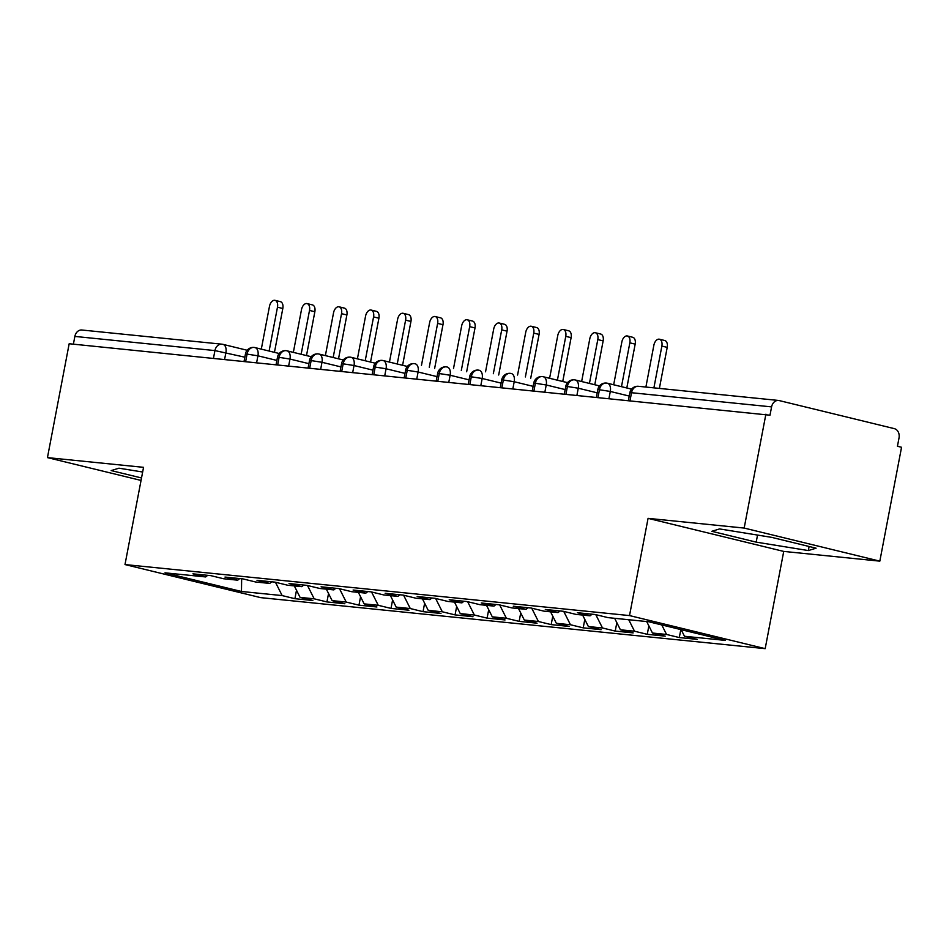 <?xml version="1.0" encoding="UTF-8"?>
<svg xmlns="http://www.w3.org/2000/svg" width="949" height="949" viewBox="0 0 949 949"><rect width="100%" height="100%" fill="white"/><g stroke="black" fill="none" stroke-linecap="round" stroke-linejoin="round"><path stroke-width="1.42" d="M879.83 561.144L744.17 528.071L648.072 518.356L783.732 551.416L879.83 561.144L901.55 447.276L897.434 446.267L899.023 437.952A7.96 6.323 95.8 0 0 894.349 428.651L779.236 400.585A7.96 6.323 95.8 0 0 778.56 400.466A7.96 6.323 95.8 0 0 771.584 406.884L769.995 415.199L69.17 343.74L47.45 457.608L141.045 480.431M783.732 551.416L765.179 648.653L260.667 597.633L124.995 564.56L629.519 615.581L765.179 648.653M684.49 636.269L725.166 640.385L648.713 621.749L608.024 617.633L595.284 614.525L577.348 612.71L590.088 615.818L575.996 614.394L563.255 611.286L545.307 609.472L558.059 612.579L543.955 611.156L531.215 608.048L513.279 606.233L526.019 609.341L511.926 607.918L499.186 604.81L481.25 602.995L493.99 606.103L479.897 604.679L467.145 601.571L449.209 599.756L461.961 602.864L447.857 601.441L435.117 598.333L417.18 596.518L429.921 599.626L415.828 598.19L403.088 595.094L385.152 593.279L397.892 596.387L383.799 594.952L371.047 591.856L353.111 590.041L365.851 593.137L351.759 591.713L339.018 588.605L321.082 586.802L333.823 589.898L319.73 588.475L306.99 585.367L289.042 583.552L301.794 586.66L287.701 585.236L274.949 582.128L257.013 580.313L269.753 583.421L255.661 581.998L242.92 578.89L224.984 577.075L237.725 580.183L223.632 578.76L210.892 575.652L192.944 573.837L205.696 576.945L165.007 572.828L241.473 591.476L282.15 595.581L294.902 598.689L312.838 600.503L300.098 597.396L314.19 598.819L326.931 601.927L344.867 603.742L332.126 600.634L346.219 602.069L358.971 605.165L376.907 606.98L364.155 603.872L378.26 605.308L391 608.404L408.936 610.219L396.196 607.123L410.288 608.546L423.029 611.654L440.965 613.457L428.224 610.361L442.317 611.785L455.069 614.893L473.005 616.708L460.253 613.6L474.358 615.023L487.098 618.131L505.034 619.946L492.294 616.838L506.386 618.262L519.127 621.37L537.063 623.185L524.322 620.077L538.415 621.5L551.167 624.608L569.103 626.423L556.363 623.315L570.456 624.739L583.196 627.847L601.132 629.661L588.392 626.554L602.485 627.977L615.225 631.085L633.173 632.9L620.421 629.792L634.513 631.215L647.265 634.323L665.202 636.138L652.461 633.03L666.554 634.454L679.294 637.562L697.23 639.377L684.49 636.269L681.168 629.661M666.554 634.454L661.761 624.928M652.461 633.03L646.672 621.536M634.513 631.215L628.736 619.733M620.421 629.792L614.644 618.297M590.088 615.818L592.057 614.205M602.485 627.977L595.782 614.644M588.392 626.554L582.615 615.059M558.059 612.579L560.029 610.954M570.456 624.739L563.742 611.405M556.363 623.315L550.574 611.82M526.019 609.341L527.988 607.716M538.415 621.5L531.713 608.167M524.322 620.077L518.545 608.582M493.99 606.103L495.959 604.477M506.386 618.262L499.684 604.928M492.294 616.838L486.517 605.343M461.961 602.864L463.919 601.239M474.358 615.023L467.643 601.69M460.253 613.6L454.476 602.105M429.921 599.626L431.89 598M442.317 611.785L435.615 598.451M428.224 610.361L422.447 598.866M397.892 596.387L399.861 594.762M410.288 608.546L403.586 595.213M396.196 607.123L390.419 595.628M365.851 593.137L367.821 591.524M378.26 605.308L371.545 591.974M364.155 603.872L358.378 592.39M333.823 589.898L335.792 588.285M346.219 602.069L339.517 588.736M332.126 600.634L326.349 589.151M301.794 586.66L303.763 585.047M314.19 598.819L307.488 585.497M300.098 597.396L294.32 585.913M269.753 583.421L271.722 581.808M213.454 358.331L214.937 350.584L74.864 336.421L73.393 344.167M74.864 336.421A7.96 6.323 -84.2 0 1 81.839 330.015L221.9 344.179A7.96 6.323 -84.2 0 1 222.588 344.297A7.96 4.804 103.7 0 1 222.979 344.357A7.96 4.804 103.7 0 1 225.909 352.577L224.593 359.457M282.15 595.581L275.447 582.259M241.473 591.476L241.651 578.76M237.725 580.183L239.694 578.57M744.17 528.071L765.89 414.203M124.995 564.56L143.548 467.335L47.45 457.608M648.072 518.356L629.519 615.581M142.658 472.021L118.945 468.189L111.187 470.574L141.52 477.964M711.809 531.31L756.187 542.128L808.334 550.562L816.093 548.19L771.703 537.371L719.567 528.925L711.809 531.31M205.696 576.945L207.665 575.331M294.902 598.689L296.503 590.266M255.257 347.666L279.208 353.502L255.02 347.595A7.96 4.804 103.7 0 0 254.783 347.548A7.96 6.323 95.8 0 0 254.368 347.464A7.96 6.323 95.8 0 0 254.095 347.429A7.96 6.323 95.8 0 0 247.131 353.847L245.649 361.593M326.931 601.927L328.544 593.505M358.971 605.165L360.573 596.743M391 608.404L392.601 599.982M423.029 611.654L424.642 603.22M455.069 614.893L456.671 606.458M487.098 618.131L488.699 609.697M519.127 621.37L520.74 612.947M551.167 624.608L552.769 616.186M583.196 627.847L584.809 619.424M615.225 631.085L616.838 622.663M647.265 634.323L648.867 625.901M679.294 637.562L680.824 629.578M311.248 356.729L287.049 350.833A7.96 4.804 103.7 0 0 286.812 350.786A7.96 6.323 95.8 0 0 286.396 350.703A7.96 6.323 95.8 0 0 286.123 350.667A7.96 6.323 95.8 0 0 279.16 357.085L277.677 364.831M311.236 356.741L287.286 350.905M319.315 354.143L343.277 359.979L319.089 354.072A7.96 4.804 103.7 0 0 318.852 354.024A7.96 6.323 95.8 0 0 318.437 353.941A7.96 6.323 95.8 0 0 318.164 353.906A7.96 6.323 95.8 0 0 311.189 360.323L309.718 368.07M351.355 357.382L375.306 363.218L351.118 357.31A7.96 4.804 103.7 0 0 350.881 357.263A7.96 6.323 95.8 0 0 350.466 357.18A7.96 6.323 95.8 0 0 350.193 357.144A7.96 6.323 95.8 0 0 343.23 363.562L341.747 371.308M383.384 360.62L407.335 366.456L383.147 360.549A7.96 4.804 103.7 0 0 382.91 360.501A7.96 6.323 95.8 0 0 382.494 360.43A7.96 6.323 95.8 0 0 382.222 360.395A7.96 6.323 95.8 0 0 375.258 366.8L373.787 374.547M415.413 363.858L415.188 363.799A7.96 4.804 103.7 0 0 414.95 363.752A7.96 6.323 95.8 0 0 414.535 363.669A7.96 6.323 95.8 0 0 414.262 363.633A7.96 6.323 95.8 0 0 407.287 370.039L405.816 377.785M447.454 367.097L447.216 367.038A7.96 4.804 103.7 0 0 446.979 366.99A7.96 6.323 95.8 0 0 446.564 366.907A7.96 6.323 95.8 0 0 446.291 366.872A7.96 6.323 95.8 0 0 439.328 373.277L437.845 381.024M479.482 370.335L479.245 370.276A7.96 4.804 103.7 0 0 479.008 370.229A7.96 6.323 95.8 0 0 478.604 370.146A7.96 6.323 95.8 0 0 478.32 370.11A7.96 6.323 95.8 0 0 471.356 376.516L469.885 384.262M511.511 373.574L511.286 373.515A7.96 4.804 103.7 0 0 511.048 373.467A7.96 6.323 95.8 0 0 510.633 373.384A7.96 6.323 95.8 0 0 510.36 373.348A7.96 6.323 95.8 0 0 503.397 379.766L501.914 387.5M567.514 382.649L543.314 376.753A7.96 4.804 103.7 0 0 543.077 376.706A7.96 6.323 95.8 0 0 542.662 376.623A7.96 6.323 95.8 0 0 542.389 376.587A7.96 6.323 95.8 0 0 535.426 383.005L533.943 390.739M567.502 382.661L543.552 376.824M575.58 380.063L599.531 385.899L575.343 379.991A7.96 4.804 103.7 0 0 575.106 379.944A7.96 6.323 95.8 0 0 574.703 379.861A7.96 6.323 95.8 0 0 574.43 379.825A7.96 6.323 95.8 0 0 567.455 386.243L565.984 393.989M607.609 383.301L631.571 389.137L607.384 383.23A7.96 4.804 103.7 0 0 607.146 383.182A7.96 6.323 95.8 0 0 606.731 383.099A7.96 6.323 95.8 0 0 606.458 383.064A7.96 6.323 95.8 0 0 599.495 389.481L598.012 397.228M757.539 535.07L756.187 542.128M809.106 546.482L808.334 550.562M275.044 300.347L280.382 301.652A6.631 3.998 103.7 0 1 282.814 308.496L277.476 307.191A6.631 3.998 -76.3 0 0 275.044 300.347A6.631 3.998 -76.3 0 0 269.469 306.385L261.307 349.125M282.814 308.496L274.451 352.34M277.476 307.191L269.113 351.035M307.073 303.585L312.411 304.89A6.631 3.998 103.7 0 1 314.854 311.735L309.504 310.43A6.631 3.998 -76.3 0 0 307.073 303.585A6.631 3.998 -76.3 0 0 301.497 309.623L293.348 352.376M314.854 311.735L306.491 355.578M309.504 310.43L301.141 354.274M339.101 306.824L344.451 308.128A6.631 3.998 103.7 0 1 346.883 314.973L341.533 313.668A6.631 3.998 -76.3 0 0 339.101 306.824A6.631 3.998 -76.3 0 0 333.526 312.862L325.377 355.614M346.883 314.973L338.52 358.817M341.533 313.668L333.17 357.512M371.142 310.062L376.48 311.367A6.631 3.998 103.7 0 1 378.912 318.212L373.574 316.907A6.631 3.998 -76.3 0 0 371.142 310.062A6.631 3.998 -76.3 0 0 365.567 316.1L357.405 358.852M378.912 318.212L370.549 362.055M373.574 316.907L365.211 360.75M403.171 313.3L408.509 314.605A6.631 3.998 103.7 0 1 410.953 321.45L405.603 320.157A6.631 3.998 -76.3 0 0 403.171 313.3A6.631 3.998 -76.3 0 0 397.595 319.339L389.446 362.091M410.953 321.45L402.59 365.294M405.603 320.157L397.24 363.989M435.2 316.539L440.55 317.844A6.631 3.998 103.7 0 1 442.981 324.688L437.631 323.395A6.631 3.998 -76.3 0 0 435.2 316.539A6.631 3.998 -76.3 0 0 429.624 322.577L421.475 365.329M442.981 324.688L434.618 368.532M437.631 323.395L429.28 367.227M467.24 319.777L472.578 321.082A6.631 3.998 103.7 0 1 475.01 327.939L469.672 326.634A6.631 3.998 -76.3 0 0 467.24 319.777A6.631 3.998 -76.3 0 0 461.665 325.815L453.503 368.568M475.01 327.939L466.647 371.771M469.672 326.634L461.309 370.466M499.269 323.028L504.619 324.321A6.631 3.998 103.7 0 1 507.051 331.177L501.701 329.872A6.631 3.998 -76.3 0 0 499.269 323.028A6.631 3.998 -76.3 0 0 493.694 329.066L485.544 371.806M507.051 331.177L498.688 375.009M501.701 329.872L493.338 373.704M531.298 326.266L536.648 327.559A6.631 3.998 103.7 0 1 539.079 334.416L533.741 333.111A6.631 3.998 -76.3 0 0 531.298 326.266A6.631 3.998 -76.3 0 0 525.722 332.304L517.573 375.045M539.079 334.416L530.716 378.248M533.741 333.111L525.378 376.943M563.338 329.505L568.676 330.798A6.631 3.998 103.7 0 1 571.108 337.654L565.77 336.349A6.631 3.998 -76.3 0 0 563.338 329.505A6.631 3.998 -76.3 0 0 557.763 335.543L549.601 378.283M571.108 337.654L562.745 381.486M565.77 336.349L557.407 380.181M595.367 332.743L600.717 334.048A6.631 3.998 103.7 0 1 603.149 340.893L597.799 339.588A6.631 3.998 -76.3 0 0 595.367 332.743A6.631 3.998 -76.3 0 0 589.792 338.781L581.642 381.522M603.149 340.893L594.786 384.725M597.799 339.588L589.436 383.432M627.396 335.982L632.746 337.286A6.631 3.998 103.7 0 1 635.178 344.131L629.839 342.826A6.631 3.998 -76.3 0 0 627.396 335.982A6.631 3.998 -76.3 0 0 621.832 342.02L613.671 384.76M635.178 344.131L626.814 387.963M629.839 342.826L621.476 386.67M659.436 339.22L664.774 340.525A6.631 3.998 103.7 0 1 667.218 347.37L661.868 346.065A6.631 3.998 -76.3 0 0 659.436 339.22A6.631 3.998 -76.3 0 0 653.861 345.258L645.889 387.05M667.218 347.37L659.377 388.414M661.868 346.065L653.897 387.856M244.842 357.192L214.937 350.584A7.96 6.323 -84.2 0 1 221.9 344.179A7.96 7.96 0 0 1 222.979 344.357L247.179 350.264M771.584 406.884L631.524 392.72L630.041 400.466M778.56 400.466L638.487 386.302A7.96 6.323 95.8 0 0 631.524 392.72L629.875 392.732L628.428 400.3M254.095 347.429A7.96 7.96 0 0 0 245.483 353.858L257.938 355.816L256.621 362.696M276.871 360.43L257.938 355.816A7.96 4.804 103.7 0 0 255.02 347.595L254.368 347.464M308.911 363.669L289.967 359.054L288.65 365.934M340.94 366.907L321.996 362.293L320.691 369.173M372.969 370.146L354.036 365.531L352.72 372.423M405.009 373.384L386.065 368.77L384.76 375.662M437.038 376.623L418.106 372.008L416.789 378.9M469.067 379.861L450.134 375.246L448.818 382.139M501.108 383.111L482.175 378.485L480.858 385.377M533.136 386.35L514.204 381.735L512.887 388.616M565.177 389.588L546.233 384.974L544.916 391.854M597.206 392.827L578.261 388.212L576.956 395.092M629.234 396.065L610.302 391.451L608.985 398.331M286.123 350.667A7.96 7.96 0 0 0 277.511 357.097L289.967 359.054A7.96 4.804 103.7 0 0 287.049 350.833L286.396 350.703M318.164 353.906A7.96 7.96 0 0 0 309.54 360.335L321.996 362.293A7.96 4.804 103.7 0 0 319.089 354.072L318.437 353.941M350.193 357.144A7.96 7.96 0 0 0 341.581 363.574L354.036 365.531A7.96 4.804 103.7 0 0 351.118 357.31L350.466 357.18M382.222 360.395A7.96 7.96 0 0 0 373.609 366.812L386.065 368.77A7.96 4.804 103.7 0 0 383.147 360.549L382.494 360.43M414.262 363.633A7.96 7.96 0 0 0 405.638 370.051L418.106 372.02A7.96 4.804 103.7 0 0 415.188 363.799L414.535 363.669M446.291 366.872A7.96 7.96 0 0 0 437.679 373.289L450.134 375.258A7.96 4.804 103.7 0 0 447.216 367.038L446.564 366.907M478.32 370.11A7.96 7.96 0 0 0 469.708 376.539L482.163 378.497A7.96 4.804 103.7 0 0 479.245 370.276L478.604 370.146M510.36 373.348A7.96 7.96 0 0 0 501.736 379.778L514.204 381.735A7.96 4.804 103.7 0 0 511.286 373.515L510.633 373.384M542.389 376.587A7.96 7.96 0 0 0 533.777 383.016L546.233 384.974A7.96 4.804 103.7 0 0 543.314 376.753L542.662 376.623M574.43 379.825A7.96 7.96 0 0 0 565.806 386.255L578.261 388.212M606.458 383.064A7.96 7.96 0 0 0 597.834 389.493L610.302 391.451A7.96 4.804 103.7 0 0 607.384 383.23L606.731 383.099M574.703 379.861L575.343 379.991A7.96 4.804 103.7 0 1 578.273 388.212M245.483 353.858L244.035 361.427M277.511 357.097L276.064 364.665M309.54 360.335L308.105 367.904M341.581 363.574L340.133 371.142M373.609 366.812L372.162 374.381M405.638 370.051L404.203 377.619M437.679 373.289L436.232 380.857M469.708 376.539L468.26 384.108M501.736 379.778L500.301 387.346M533.777 383.016L532.33 390.585M565.806 386.255L564.358 393.823M597.834 389.493L596.399 397.062M638.487 386.302A7.96 7.96 0 0 0 629.875 392.732"/></g></svg>
